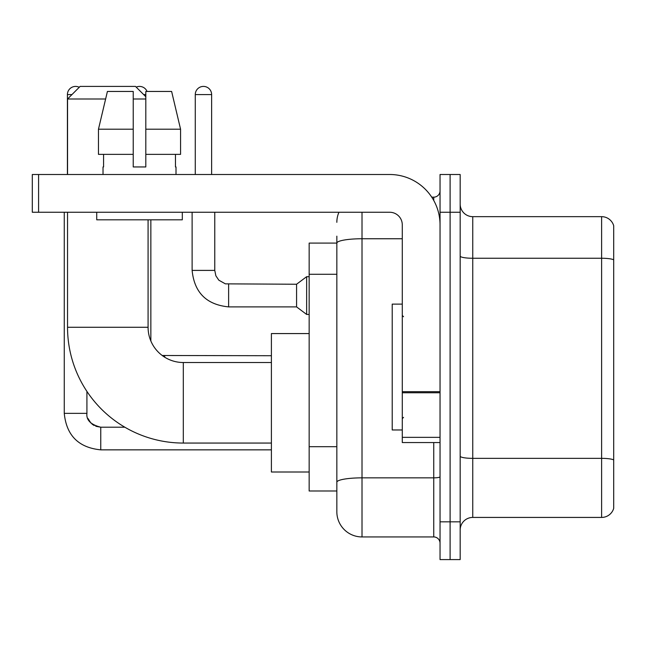 <?xml version="1.0" encoding="UTF-8"?>
<svg xmlns="http://www.w3.org/2000/svg" width="646" height="646" viewBox="0 0 646 646"><rect width="100%" height="100%" fill="white"/><g stroke="black" fill="none" stroke-linecap="round" stroke-linejoin="round"><path stroke-width="0.97" d="M362.01 212.259L362.01 536.939A25.17 25.17 0 0 1 336.841 511.769L336.841 236.17L336.841 243.09L309.159 243.09L309.159 491L336.841 491M440.039 521.831L440.039 559.589L450.1 559.589L450.1 521.831L450.1 559.589L460.17 559.589L460.17 521.831L450.1 521.831L450.1 212.259L450.1 521.831L440.039 521.831L440.039 212.259L450.1 212.259L450.1 174.501L450.1 212.259L460.17 212.259L460.17 521.831M460.17 212.259L460.17 174.501L440.039 174.501L440.039 212.259M362.01 536.939L433.741 536.939L433.741 442.55M431.738 197.159L433.741 197.159A6.29 6.29 0 0 0 440.039 190.861M336.841 511.769L336.841 486.6M402.28 238.754L362.01 238.754A25.17 4.369 180 0 0 336.841 243.122L336.841 236.17M440.039 543.229A6.29 6.29 0 0 0 433.741 536.939M336.841 222.321A25.17 25.17 0 0 1 338.94 212.259M460.17 530.011A12.581 12.581 0 0 1 472.751 517.43L601.62 517.43L601.62 216.66L472.751 216.66A12.581 12.581 0 0 1 460.17 204.079A12.581 12.581 0 0 0 472.751 216.66L472.751 517.43M613.7 225.72A12.581 12.581 0 0 0 601.62 216.66A12.581 12.581 0 0 1 613.7 225.72L613.7 508.37A12.581 12.581 0 0 1 601.62 517.43M460.17 256.074A12.581 2.188 0 0 0 472.751 258.255L601.62 258.255A12.581 2.188 180 0 1 613.7 259.829L613.7 226.73M180.565 154.37L180.565 129.2L171.626 91.449L180.565 129.2L180.565 154.37L145.81 154.37L145.81 91.449L171.626 91.449L180.565 129.2L145.81 129.2M271.401 443.059L183.311 443.059A115.779 115.779 0 0 1 67.539 327.28L67.539 212.259M183.311 443.059L183.311 362.519A35.239 35.239 0 0 1 148.079 327.28L148.079 219.81M105.613 98.999L67.539 98.999L80.12 86.411L135.49 86.411L145.81 96.73M145.81 98.999L133.229 98.999M67.539 174.501L67.539 98.999M309.159 333.57L271.401 333.57L271.401 472L309.159 472M67.41 174.501L67.41 94.591A8.18 8.18 0 0 1 79.256 87.283M64.261 212.259L64.261 413.359L86.919 413.359L86.919 391.403M136.201 87.121A8.18 8.18 0 0 1 147.07 91.449M195.27 174.501L195.27 94.591A8.18 8.18 0 0 1 203.45 86.411A8.18 8.18 0 0 1 211.63 94.591L211.63 174.501M228.619 306.89C206.478 304.702 194.309 292.541 192.12 270.399C194.309 292.541 206.478 304.702 228.619 306.89C206.478 304.702 194.309 292.541 192.12 270.399C194.309 292.541 206.478 304.702 228.619 306.89C206.478 304.702 194.309 292.541 192.12 270.399C194.309 292.541 206.478 304.702 228.619 306.89C206.478 304.702 194.309 292.541 192.12 270.399C194.309 292.541 206.478 304.702 228.619 306.89C206.478 304.702 194.309 292.541 192.12 270.399C194.309 292.541 206.478 304.702 228.619 306.89C206.478 304.702 194.309 292.541 192.12 270.399C194.309 292.541 206.478 304.702 228.619 306.89C206.478 304.702 194.309 292.541 192.12 270.399C194.309 292.541 206.478 304.702 228.619 306.89C206.478 304.702 194.309 292.541 192.12 270.399C194.309 292.541 206.478 304.702 228.619 306.89C206.478 304.702 194.309 292.541 192.12 270.399L214.771 270.399L215.869 275.802L218.833 280.186L225.373 283.852L296.571 284.24L296.571 306.89L228.619 306.89L228.619 284.264M296.571 284.24L306.64 276.69L306.64 314.44L309.159 314.44M440.039 442.55L402.28 442.55L402.28 391.662L440.039 391.662M440.039 224.84A50.34 50.34 0 0 0 389.7 174.501L38.59 174.501L38.59 212.259L389.7 212.259A12.581 12.581 0 0 1 402.28 224.84L402.28 391.662M38.59 212.259L32.3 212.259L32.3 174.501L38.59 174.501M145.81 166.951L133.229 166.951L145.81 166.951L145.81 154.37M103.021 166.951L103.57 166.951L103.021 166.951L103.021 174.501M176.011 166.951L175.47 166.951L176.011 166.951L176.011 174.501M175.47 154.37L175.47 166.951M133.229 129.2L98.467 129.2L107.414 91.449L133.229 91.449L133.229 166.951M103.57 166.951L103.57 154.37M96.73 212.259L96.73 219.81L182.309 219.81L182.309 212.259M133.229 154.37L98.467 154.37L98.467 129.2L107.414 91.449M402.28 304.121L392.211 304.121L392.211 429.97L402.28 429.97M336.841 274.284L309.159 274.284M336.841 446.693L309.159 446.693M440.039 476.764A6.29 1.09 0 0 1 433.741 477.854L362.01 477.854A25.17 4.369 180 0 0 336.841 482.223M433.741 200.47L433.741 197.159M613.7 459.928A12.581 2.188 180 0 0 601.62 458.353L472.751 458.353A12.581 2.188 0 0 1 460.17 456.165M67.539 327.28L148.079 327.28M95.769 426.271L100.76 427.2L100.76 449.85C78.618 447.662 66.449 435.501 64.261 413.359C66.449 435.501 78.618 447.662 100.76 449.85C78.618 447.662 66.449 435.501 64.261 413.359C66.449 435.501 78.618 447.662 100.76 449.85C78.618 447.662 66.449 435.501 64.261 413.359C66.449 435.501 78.618 447.662 100.76 449.85C78.618 447.662 66.449 435.501 64.261 413.359C66.449 435.501 78.618 447.662 100.76 449.85C78.618 447.662 66.449 435.501 64.261 413.359C66.449 435.501 78.618 447.662 100.76 449.85C78.618 447.662 66.449 435.501 64.261 413.359C66.449 435.501 78.618 447.662 100.76 449.85C78.618 447.662 66.449 435.501 64.261 413.359C66.449 435.501 78.618 447.662 100.76 449.85C78.618 447.662 66.449 435.501 64.261 413.359M67.41 94.591L71.94 94.591M143.67 94.591L145.81 94.591M164.69 355.744L164.69 357.19M214.771 270.399L214.771 212.259M195.27 94.591L211.63 94.591M440.039 392.76L402.28 392.76M402.28 437.35L440.039 437.35M271.401 362.519L183.311 362.519M86.919 413.359C86.152 420.07 90.771 424.68 100.76 427.2C90.771 424.68 86.152 420.07 86.919 413.359C86.152 420.07 90.771 424.68 100.76 427.2C90.771 424.68 86.152 420.07 86.919 413.359C86.152 420.07 90.771 424.68 100.76 427.2C90.771 424.68 86.152 420.07 86.919 413.359C86.152 420.07 90.771 424.68 100.76 427.2C90.771 424.68 86.152 420.07 86.919 413.359L86.927 413.811M87.848 418.342L90.989 423.162M91.99 424.067L94.187 425.536M271.401 449.85L100.76 449.85M124.831 427.2L100.76 427.2M150.849 340.967L150.849 219.81M162.211 355.494L271.401 355.72M296.571 306.89L306.64 314.44M192.12 270.399L192.12 212.259M306.64 276.69L309.159 276.69M403.54 316.71L402.28 315.45M403.54 417.381L402.28 418.64"/></g></svg>

